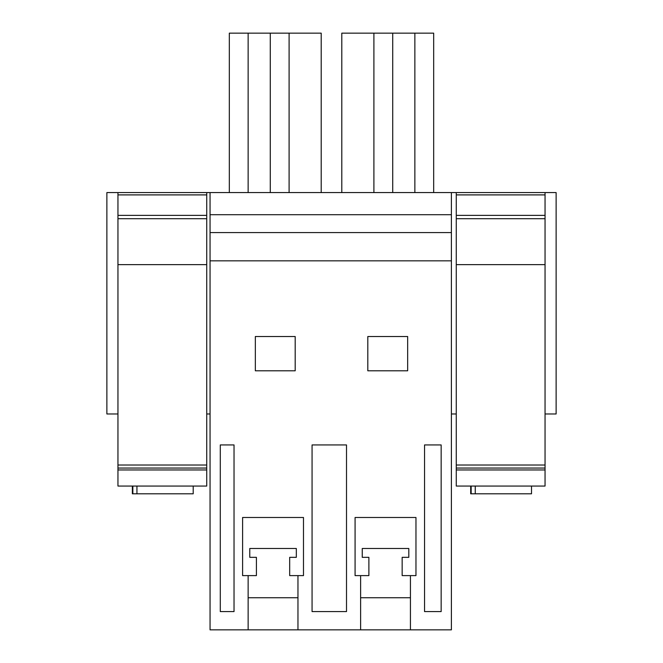 <?xml version="1.0" encoding="UTF-8"?>
<svg xmlns="http://www.w3.org/2000/svg" width="663" height="663" viewBox="0 0 663 663"><rect width="100%" height="100%" fill="white"/><g stroke="black" fill="none" stroke-linecap="round" stroke-linejoin="round"><path stroke-width="0.99" d="M210.055 260.832L210.055 629.85L451.395 629.85L451.395 232.58L210.055 232.58L210.055 260.832L451.395 260.832M117.948 413.977L106.876 413.977L106.876 192.568L210.055 192.568L210.055 232.58M210.055 192.568L556.124 192.568L556.124 413.977L545.052 413.977M410.43 629.85L410.43 597.744L360.614 597.744L360.614 629.85M297.96 629.85L297.96 597.744L248.136 597.744L248.136 629.85M424.544 444.939L441.16 444.939L441.16 611.584L424.544 611.584L424.544 444.939M407.662 370.799L367.808 370.799L367.808 336.522L407.662 336.522L407.662 370.799M331.276 444.939L346.509 444.939L346.509 611.584L312.066 611.584L312.066 444.939L331.276 444.939M255.338 370.799L255.338 336.522L295.192 336.522L295.192 370.799L255.338 370.799M220.29 444.939L234.031 444.939L234.031 611.584L220.29 611.584L220.29 444.939M210.055 214.704L451.395 214.704L451.395 232.58M451.395 192.568L451.395 214.704M206.732 413.977L210.055 413.977M117.948 264.636L117.948 192.568L117.948 194.897L206.732 194.897L206.732 192.568L206.732 465.02L117.948 465.02L117.948 264.636L206.732 264.636M229.323 192.568L229.323 33.15L248.136 33.15L248.136 192.568M270.28 192.568L270.28 33.15L248.136 33.15M289.101 192.568L289.101 33.15L270.28 33.15M289.101 33.15L321.207 33.15L321.207 192.568M297.96 597.744L297.96 575.608L289.681 575.608L289.681 557.334L289.681 575.608L303.488 575.608L303.488 517.488L242.6 517.488L242.6 575.608L256.407 575.608L256.407 557.334L256.407 575.608L248.136 575.608L248.136 597.744M296.328 548.483L249.769 548.483L249.769 557.334L256.407 557.334L249.769 557.334L249.769 548.483L296.328 548.483L296.328 557.334L296.328 548.483M289.681 557.334L296.328 557.334L289.681 557.334M373.899 192.568L373.899 33.15L392.72 33.15L392.72 192.568M373.899 33.15L341.793 33.15L341.793 192.568M414.864 192.568L414.864 33.15L392.72 33.15M414.864 33.15L433.677 33.15L433.677 192.568M545.052 192.568L545.052 465.02L456.268 465.02L456.268 192.568L456.268 194.897L545.052 194.897L545.052 192.568M456.268 413.977L451.395 413.977M410.43 597.744L410.43 575.608L402.159 575.608L402.159 557.334L402.159 575.608L415.966 575.608L415.966 517.488L355.078 517.488L355.078 575.608L368.885 575.608L368.885 557.334L368.885 575.608L360.614 575.608L360.614 597.744M408.806 548.483L362.247 548.483L362.247 557.334L368.885 557.334L362.247 557.334L362.247 548.483L408.806 548.483L408.806 557.334L408.806 548.483M402.159 557.334L408.806 557.334L402.159 557.334M193.206 486.054L193.206 493.802L132.36 493.802L132.36 486.054M132.849 486.054L132.849 493.802M136.943 486.054L136.943 493.802M531.519 486.054L531.519 493.802L470.68 493.802L470.68 486.054M471.161 486.054L471.161 493.802M475.255 486.054L475.255 493.802M117.948 215.376L206.732 215.376M117.948 218.699L206.732 218.699M206.732 468.053L206.732 469.959L117.948 469.959L117.948 468.053L206.732 468.053L206.732 465.02M117.948 468.053L117.948 465.02M206.732 469.959L206.732 486.054L117.948 486.054L117.948 469.959M456.268 215.376L545.052 215.376M456.268 218.699L545.052 218.699M456.268 264.636L545.052 264.636M545.052 468.053L545.052 469.959L456.268 469.959L456.268 468.053L545.052 468.053L545.052 465.02M456.268 468.053L456.268 465.02M545.052 469.959L545.052 486.054L456.268 486.054L456.268 469.959"/></g></svg>
